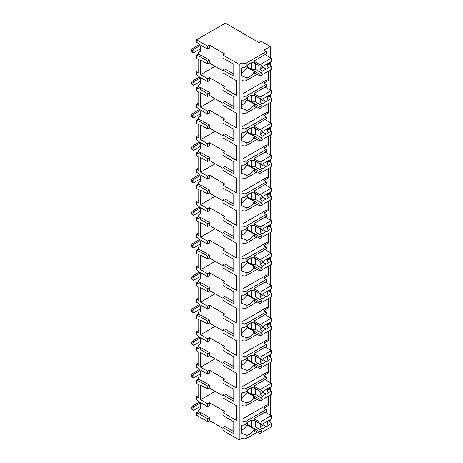 <?xml version="1.0" encoding="UTF-8"?>
<svg xmlns="http://www.w3.org/2000/svg" width="463" height="463" viewBox="0 0 463 463"><rect width="100%" height="100%" fill="white"/><g stroke="black" fill="none" stroke-linecap="round" stroke-linejoin="round"><path stroke-width="0.69" d="M198.766 395.344L196.549 396.623L196.549 399.65L199.501 401.994L207.627 406.688L207.627 403.742L209.473 402.677L224.804 411.526L222.958 412.597L222.958 415.537L233.78 421.787L233.78 431.597L224.804 426.417L222.958 427.482L222.958 430.468L239.209 439.85L241.981 438.253A3.397 1.962 0 0 0 246.785 438.253L257.497 432.066M269.998 422.077L270.242 419.663M207.627 421.614L207.627 418.633L199.501 413.939L196.549 412.874L196.549 415.218L207.627 421.614L209.473 420.549L222.958 428.333M224.804 53.968L222.958 55.033L239.209 64.415L241.981 62.818A3.397 1.962 0 0 0 246.785 62.818L266.179 51.619L263.777 50.235L270.242 46.503L261.19 41.276L258.973 42.555L225.359 23.15L196.549 39.783L207.627 46.184L209.473 45.114L224.804 53.968M233.78 64.264L233.78 74.08L224.804 68.894L222.958 69.959L233.78 76.21L233.78 64.264L222.958 58.02L222.958 55.033M198.766 70.324L196.549 71.603L196.549 74.63L199.501 76.98L207.627 81.667L209.473 80.603L209.473 77.662L224.804 86.512L222.958 87.576L236.257 95.256L236.257 80.579L222.958 72.905L222.958 69.959M233.78 96.767L233.78 106.577L224.804 101.397L222.958 102.462L233.78 108.712L233.78 96.767L222.958 90.522L222.958 87.576M198.766 102.827L196.549 104.106L196.549 107.132L199.501 109.482L207.627 114.17L209.473 113.105L209.473 110.165L224.804 119.014L222.958 120.079L236.257 127.759L236.257 113.082L222.958 105.408L222.958 102.462M233.78 129.27L233.78 139.079L224.804 133.9L222.958 134.964L233.78 141.215L233.78 129.27L222.958 123.025L222.958 120.079M198.766 135.329L196.549 136.608L196.549 139.635L199.501 141.979L207.627 146.673L209.473 145.608L209.473 142.662L224.804 151.517L222.958 152.582L236.257 160.256L236.257 145.585L222.958 137.91L222.958 134.964M233.78 161.772L233.78 171.582L224.804 166.402L222.958 167.467L233.78 173.718L233.78 161.772L222.958 155.522L222.958 152.582M198.766 167.832L196.549 169.111L196.549 172.138L199.501 174.482L207.627 179.175L209.473 178.11L209.473 175.164L224.804 184.014L222.958 185.084L236.257 192.758L236.257 178.087L222.958 170.407L222.958 167.467M233.78 194.275L233.78 204.085L224.804 198.905L222.958 199.97L233.78 206.214L233.78 194.275L222.958 188.024L222.958 185.084M198.766 200.329L196.549 201.613L196.549 204.64L199.501 206.984L207.627 211.678L209.473 210.613L209.473 207.667L224.804 216.516L222.958 217.587L236.257 225.261L236.257 210.59L222.958 202.91L222.958 199.97M233.78 226.777L233.78 236.587L224.804 231.402L222.958 232.472L233.78 238.717L233.78 226.777L222.958 220.527L222.958 217.587M198.766 232.831L196.549 234.11L196.549 237.143L199.501 239.487L207.627 244.18L209.473 243.11L209.473 240.17L224.804 249.019L222.958 250.084L236.257 257.764L236.257 243.092L222.958 235.412L222.958 232.472M233.78 259.28L233.78 269.09L224.804 263.904L222.958 264.969L233.78 271.22L233.78 259.28L222.958 253.029L222.958 250.084M198.766 265.334L196.549 266.613L196.549 269.645L199.501 271.989L207.627 276.683L209.473 275.612L209.473 272.672L224.804 281.521L222.958 282.586L236.257 290.266L236.257 275.595L222.958 267.915L222.958 264.969M233.78 291.777L233.78 301.592L224.804 296.407L222.958 297.472L233.78 303.722L233.78 291.777L222.958 285.532L222.958 282.586M198.766 297.836L196.549 299.115L196.549 302.142L199.501 304.492L207.627 309.18L209.473 308.115L209.473 305.175L224.804 314.024L222.958 315.089L236.257 322.769L236.257 308.092L222.958 300.418L222.958 297.472M233.78 324.279L233.78 334.089L224.804 328.909L222.958 329.974L233.78 336.225L233.78 324.279L222.958 318.035L222.958 315.089M198.766 330.339L196.549 331.618L196.549 334.645L199.501 336.995L207.627 341.682L209.473 340.618L209.473 337.672L224.804 346.527L222.958 347.591L236.257 355.271L236.257 340.594L222.958 332.92L222.958 329.974M233.78 356.782L233.78 366.592L224.804 361.412L222.958 362.477L233.78 368.727L233.78 356.782L222.958 350.532L222.958 347.591M198.766 362.842L196.549 364.121L196.549 367.147L199.501 369.491L207.627 374.185L209.473 373.12L209.473 370.174L224.804 379.029L222.958 380.094L236.257 387.768L236.257 373.097L222.958 365.423L222.958 362.477M233.78 389.285L233.78 399.094L224.804 393.915L222.958 394.98L233.78 401.23L233.78 389.285L222.958 383.034L222.958 380.094M222.958 412.597L236.257 420.271L236.257 405.6L222.958 397.92L222.958 394.98M196.549 39.783L196.549 42.133L199.501 44.477L207.627 49.171L209.473 48.1L209.473 45.114M239.209 439.85L239.209 64.415M233.78 421.787L233.78 433.727L222.958 427.482M222.958 395.79L209.473 388.006L207.627 389.07L200.612 385.019L200.612 399.691L215.162 391.287M207.627 403.742L200.612 399.691M222.958 70.77L209.473 62.985L209.473 60.045L201.347 55.352L198.395 54.287L198.395 52.857L200.612 51.086L200.612 46.821L199.345 44.35M222.958 103.272L209.473 95.488L209.473 92.548L201.347 87.854L198.395 86.789L198.395 85.36L200.612 83.589L200.612 79.323L199.345 76.852M222.958 135.775L209.473 127.991L209.473 125.051L201.347 120.357L198.395 119.292L198.395 117.862L200.612 116.091L200.612 111.826L199.345 109.355M222.958 168.277L209.473 160.493L209.473 157.547L201.347 152.859L198.395 151.795L198.395 150.365L200.612 148.594L200.612 144.329L199.345 141.857M222.958 200.78L209.473 192.996L209.473 190.05L201.347 185.362L198.395 184.291L198.395 182.862L200.612 181.097L200.612 176.831L199.345 174.36M222.958 233.283L209.473 225.498L209.473 222.553L201.347 217.859L198.395 216.794L198.395 215.364L200.612 213.593L200.612 209.334L199.345 206.863M222.958 265.785L209.473 258.001L209.473 255.055L201.347 250.361L198.395 249.297L198.395 247.867L200.612 246.096L200.612 241.831L199.345 239.365M222.958 298.282L209.473 290.498L209.473 287.558L201.347 282.864L198.395 281.799L198.395 280.37L200.612 278.599L200.612 274.333L199.345 271.862M222.958 330.785L209.473 323L209.473 320.06L201.347 315.367L198.395 314.302L198.395 312.872L200.612 311.101L200.612 306.836L199.345 304.365M222.958 363.287L209.473 355.503L209.473 352.563L201.347 347.869L198.395 346.804L198.395 345.375L200.612 343.604L200.612 339.338L199.345 336.867M209.473 388.006L209.473 385.06L201.347 380.372L198.395 379.307L198.395 377.877L200.612 376.106L200.612 371.841L199.345 369.37M209.473 420.549L209.473 417.562L201.347 412.874L198.395 411.804L198.395 410.374L200.612 408.609L200.612 404.344L199.345 401.872M207.627 406.688L209.473 405.623L209.473 402.677M209.473 62.985L207.627 64.056L200.612 60.005L200.612 74.676L215.162 66.273M207.627 81.667L207.627 78.727L209.473 77.662M207.627 78.727L200.612 74.676M207.627 49.171L207.627 46.184M207.627 418.633L209.473 417.562M207.627 64.056L207.627 61.11L209.473 60.045M196.549 104.106L198.766 105.385L198.766 92.16L196.549 90.881L196.549 87.854L199.501 88.919L207.627 93.613L207.627 96.559L209.473 95.488M207.627 93.613L209.473 92.548M207.627 114.17L207.627 111.23L209.473 110.165M196.549 136.608L198.766 137.887L198.766 124.663L196.549 123.384L196.549 120.357L199.501 121.422L207.627 126.115L207.627 129.055L209.473 127.991M207.627 126.115L209.473 125.051M207.627 146.673L207.627 143.733L209.473 142.662M196.549 169.111L198.766 170.39L198.766 157.165L196.549 155.886L196.549 152.859L199.501 153.924L207.627 158.618L207.627 161.558L209.473 160.493M207.627 158.618L209.473 157.547M207.627 179.175L207.627 176.229L209.473 175.164M196.549 201.613L198.766 202.892L198.766 189.668L196.549 188.389L196.549 185.362L199.501 186.427L207.627 191.121L207.627 194.061L209.473 192.996M207.627 191.121L209.473 190.05M207.627 211.678L207.627 208.732L209.473 207.667M196.549 234.11L198.766 235.395L198.766 222.171L196.549 220.892L196.549 217.859L199.501 218.93L207.627 223.617L207.627 226.563L209.473 225.498M207.627 223.617L209.473 222.553M207.627 244.18L207.627 241.235L209.473 240.17M196.549 266.613L198.766 267.892L198.766 254.673L196.549 253.394L196.549 250.361L199.501 251.432L207.627 256.12L207.627 259.066L209.473 258.001M207.627 256.12L209.473 255.055M207.627 276.683L207.627 273.737L209.473 272.672M196.549 299.115L198.766 300.394L198.766 287.176L196.549 285.891L196.549 282.864L199.501 283.929L207.627 288.623L207.627 291.568L209.473 290.498M207.627 288.623L209.473 287.558M207.627 309.18L207.627 306.24L209.473 305.175M196.549 331.618L198.766 332.897L198.766 319.673L196.549 318.394L196.549 315.367L199.501 316.432L207.627 321.125L207.627 324.065L209.473 323M207.627 321.125L209.473 320.06M207.627 341.682L207.627 338.742L209.473 337.672M196.549 364.121L198.766 365.4L198.766 352.175L196.549 350.896L196.549 347.869L199.501 348.934L207.627 353.628L207.627 356.568L209.473 355.503M207.627 353.628L209.473 352.563M207.627 374.185L207.627 371.245L209.473 370.174M207.627 389.07L207.627 386.13L209.473 385.06M196.549 71.603L198.766 72.882L198.766 59.663L196.549 58.379L196.549 55.352L198.395 54.287M207.627 61.11L199.501 56.417L196.549 55.352M207.627 96.559L200.612 92.502L200.612 107.179L215.162 98.775M207.627 111.23L200.612 107.179M207.627 129.055L200.612 125.004L200.612 139.676L215.162 131.278M207.627 143.733L200.612 139.676M207.627 161.558L200.612 157.507L200.612 172.178L215.162 163.775M207.627 176.229L200.612 172.178M207.627 194.061L200.612 190.009L200.612 204.681L215.162 196.277M207.627 208.732L200.612 204.681M207.627 226.563L200.612 222.512L200.612 237.183L215.162 228.78M207.627 241.235L200.612 237.183M207.627 259.066L200.612 255.015L200.612 269.686L215.162 261.282M207.627 273.737L200.612 269.686M207.627 291.568L200.612 287.517L200.612 302.189L215.162 293.785M207.627 306.24L200.612 302.189M207.627 324.065L200.612 320.014L200.612 334.691L215.162 326.288M207.627 338.742L200.612 334.691M207.627 356.568L200.612 352.517L200.612 367.188L215.162 358.79M207.627 371.245L200.612 367.188M196.549 396.623L198.766 397.902L198.766 384.678L196.549 383.399L196.549 380.372L198.395 379.307M207.627 386.13L199.501 381.437L196.549 380.372M196.549 412.874L198.395 411.804M196.549 87.854L198.395 86.789M196.549 120.357L198.395 119.292M196.549 152.859L198.395 151.795M196.549 185.362L198.395 184.291M196.549 217.859L198.395 216.794M196.549 250.361L198.395 249.297M196.549 282.864L198.395 281.799M196.549 315.367L198.395 314.302M196.549 347.869L198.395 346.804M270.242 415.108L270.242 395.084M270.242 389.869L270.242 387.161M270.242 382.612L270.242 362.581M270.242 357.367L270.242 354.658M270.242 350.109L270.242 330.084M270.242 324.87L270.242 322.155M270.242 317.606L270.242 297.582M270.242 292.367L270.242 289.659M270.242 285.104L270.242 265.079M270.242 259.865L270.242 257.156M270.242 252.601L270.242 232.576M270.242 227.362L270.242 224.653M270.242 220.099L270.242 200.074M270.242 194.859L270.242 192.151M270.242 187.602L270.242 167.571M270.242 162.357L270.242 159.648M270.242 155.099L270.242 135.074M270.242 129.854L270.242 127.146M270.242 122.597L270.242 102.572M270.242 97.357L270.242 94.643M270.242 90.094L270.242 70.069M270.242 64.855L270.242 62.146M270.242 57.591L270.242 46.503M241.981 372.865A3.397 1.962 0 0 0 246.785 372.865L246.785 370.331L241.981 368.502L241.981 392.583C243.66 392.983 245.257 392.375 246.785 390.749A9.926 5.73 120 0 1 254.332 388.197A9.926 5.73 120 0 1 254.355 388.208L254.355 385.806L266.179 378.983L266.179 377.067L263.777 375.678L268.39 373.01L268.39 363.652M241.981 340.363A3.397 1.962 0 0 0 246.785 340.363L246.785 337.828L241.981 335.999L241.981 360.081C243.66 360.48 245.257 359.873 246.785 358.246A9.926 5.73 120 0 1 254.332 355.694A9.926 5.73 120 0 1 254.355 355.706L254.355 353.31L266.179 346.48L266.179 344.565L263.777 343.176L268.39 340.513L268.39 331.149M241.981 307.86A3.397 1.962 0 0 0 246.785 307.86L246.785 305.325L241.981 303.496L241.981 327.578C243.66 327.978 245.257 327.37 246.785 325.749A9.926 5.73 120 0 1 254.332 323.191A9.926 5.73 120 0 1 254.355 323.209L254.355 320.807L266.179 313.978L266.179 312.062L263.777 310.673L268.39 308.011L268.39 298.647M241.981 275.358A3.397 1.962 0 0 0 246.785 275.358L246.785 272.829L241.981 270.994L241.981 295.076C243.66 295.481 245.257 294.867 246.785 293.247A9.926 5.73 120 0 1 254.332 290.689A9.926 5.73 120 0 1 254.355 290.706L254.355 288.304L266.179 281.481L266.179 279.559L263.777 278.17L268.39 275.508L268.39 266.144M241.981 242.855A3.397 1.962 0 0 0 246.785 242.855L246.785 240.326L241.981 238.491L241.981 262.573C243.66 262.978 245.257 262.365 246.785 260.744A9.926 5.73 120 0 1 254.332 258.186A9.926 5.73 120 0 1 254.355 258.204L254.355 255.802L266.179 248.978L266.179 247.057L263.777 245.674L268.39 243.006L268.39 233.641M241.981 210.352A3.397 1.962 0 0 0 246.785 210.352L246.785 207.823L241.981 205.989L241.981 230.07C243.66 230.476 245.257 229.862 246.785 228.242A9.926 5.73 120 0 1 254.332 225.689A9.926 5.73 120 0 1 254.355 225.701L254.355 223.299L266.179 216.476L266.179 214.554L263.777 213.171L268.39 210.503L268.39 201.139M241.981 177.85A3.397 1.962 0 0 0 246.785 177.85L246.785 175.321L241.981 173.492L241.981 197.574C243.66 197.973 245.257 197.36 246.785 195.739A9.926 5.73 120 0 1 254.332 193.187A9.926 5.73 120 0 1 254.355 193.198L254.355 190.797L266.179 183.973L266.179 182.052L263.777 180.668L268.39 178L268.39 168.642M241.981 145.353A3.397 1.962 0 0 0 246.785 145.353L246.785 142.818L241.981 140.989L241.981 165.071C243.66 165.47 245.257 164.863 246.785 163.236A9.926 5.73 120 0 1 254.332 160.684A9.926 5.73 120 0 1 254.355 160.696L254.355 158.294L266.179 151.47L266.179 149.555L263.777 148.166L268.39 145.498L268.39 136.139M241.981 112.85A3.397 1.962 0 0 0 246.785 112.85L246.785 110.316L241.981 108.487L241.981 132.568C243.66 132.968 245.257 132.36 246.785 130.734A9.926 5.73 120 0 1 254.332 128.182A9.926 5.73 120 0 1 254.355 128.193L254.355 125.797L266.179 118.968L266.179 117.052L263.777 115.663L268.39 113.001L268.39 103.637M241.981 80.348A3.397 1.962 0 0 0 246.785 80.348L246.785 77.813L241.981 75.984L241.981 100.066C243.66 100.465 245.257 99.858 246.785 98.237A9.926 5.73 120 0 1 254.332 95.679A9.926 5.73 120 0 1 254.355 95.696L254.355 93.294L266.179 86.471L266.179 84.55L263.777 83.161L268.39 80.498L268.39 71.134M266.179 409.564L266.179 411.485L254.355 418.309L254.355 420.711A9.926 5.73 120 0 0 254.332 420.699A9.926 5.73 120 0 0 246.785 423.251C245.257 424.872 243.66 425.485 241.981 425.086L241.981 420.763A3.397 1.962 0 0 0 246.785 420.763L266.179 409.564L263.777 408.181L268.39 405.513L268.39 396.154M246.785 405.362L246.785 402.833L241.981 400.999L241.981 405.362A3.397 1.962 0 0 0 246.785 405.362L257.162 399.372M254.309 63.165L254.355 63.194A9.926 5.73 120 0 0 254.332 63.176A9.926 5.73 120 0 0 246.785 65.734C245.257 67.355 243.66 67.968 241.981 67.563L241.981 62.818M241.981 438.253L241.981 433.501L246.785 435.336A9.926 5.73 120 0 0 254.355 429.132L246.97 424.866A9.926 5.73 120 0 1 241.426 430.44M242.19 433.623L241.981 433.501A9.926 5.73 120 0 1 241.426 433.096L241.426 426.134A9.926 5.73 120 0 1 241.981 425.086M242.19 76.106L241.981 75.984A9.926 5.73 120 0 1 241.426 75.573L241.426 68.611A9.926 5.73 120 0 1 241.981 67.563M241.981 95.743A3.397 1.962 0 0 0 246.785 95.743L266.179 84.55M242.19 108.608L241.981 108.487A9.926 5.73 120 0 1 241.426 108.076L241.426 101.113A9.926 5.73 120 0 1 241.981 100.066M241.981 128.245A3.397 1.962 0 0 0 246.785 128.245L266.179 117.052M242.19 141.105L241.981 140.989A9.926 5.73 120 0 1 241.426 140.578L241.426 133.616A9.926 5.73 120 0 1 241.981 132.568M241.981 160.748A3.397 1.962 0 0 0 246.785 160.748L266.179 149.555M242.19 173.608L241.981 173.492A9.926 5.73 120 0 1 241.426 173.081L241.426 166.119A9.926 5.73 120 0 1 241.981 165.071M241.981 193.25A3.397 1.962 0 0 0 246.785 193.25L266.179 182.052M242.19 206.11L241.981 205.989A9.926 5.73 120 0 1 241.426 205.584L241.426 198.621A9.926 5.73 120 0 1 241.981 197.574M241.981 225.753A3.397 1.962 0 0 0 246.785 225.753L266.179 214.554M242.19 238.613L241.981 238.491A9.926 5.73 120 0 1 241.426 238.086L241.426 231.124A9.926 5.73 120 0 1 241.981 230.07M241.981 258.256A3.397 1.962 0 0 0 246.785 258.256L266.179 247.057M242.19 271.115L241.981 270.994A9.926 5.73 120 0 1 241.426 270.583L241.426 263.621A9.926 5.73 120 0 1 241.981 262.573M241.981 290.758A3.397 1.962 0 0 0 246.785 290.758L266.179 279.559M242.19 303.618L241.981 303.496A9.926 5.73 120 0 1 241.426 303.086L241.426 296.123A9.926 5.73 120 0 1 241.981 295.076M241.981 323.255A3.397 1.962 0 0 0 246.785 323.255L266.179 312.062M242.19 336.121L241.981 335.999A9.926 5.73 120 0 1 241.426 335.588L241.426 328.626A9.926 5.73 120 0 1 241.981 327.578M241.981 355.758A3.397 1.962 0 0 0 246.785 355.758L266.179 344.565M242.19 368.617L241.981 368.502A9.926 5.73 120 0 1 241.426 368.091L241.426 361.128A9.926 5.73 120 0 1 241.981 360.081M241.981 388.26A3.397 1.962 0 0 0 246.785 388.26L266.179 377.067M242.19 401.12L241.981 400.999A9.926 5.73 120 0 1 241.426 400.593L241.426 393.631A9.926 5.73 120 0 1 241.981 392.583M241.981 405.362L241.981 420.763M241.981 419.27L267.099 404.766L267.099 396.901M268.39 405.513L267.099 404.766M254.355 63.194L254.355 60.792L266.179 53.968L266.179 51.619M255.466 73.374L254.355 74.016L254.355 71.615L246.97 67.349A9.926 5.73 120 0 1 241.426 72.922M255.466 430.891L254.355 431.533L254.355 429.132M246.785 80.348L257.162 74.352M246.785 77.813A9.926 5.73 120 0 0 254.355 71.615M246.785 112.85L257.162 106.855M246.785 110.316A9.926 5.73 120 0 0 254.355 104.111L246.97 99.846A9.926 5.73 120 0 1 241.426 105.425M255.466 105.877L254.355 106.513L254.355 104.111M246.785 145.353L257.162 139.357M246.785 142.818A9.926 5.73 120 0 0 254.355 136.614L246.97 132.349A9.926 5.73 120 0 1 241.426 137.928M255.466 138.379L254.355 139.016L254.355 136.614M246.785 177.85L257.162 171.86M246.785 175.321A9.926 5.73 120 0 0 254.355 169.117L246.97 164.851A9.926 5.73 120 0 1 241.426 170.425M255.466 170.882L254.355 171.518L254.355 169.117M246.785 210.352L257.162 204.362M246.785 207.823A9.926 5.73 120 0 0 254.355 201.619L246.97 197.354A9.926 5.73 120 0 1 241.426 202.927M255.466 203.379L254.355 204.021L254.355 201.619M246.785 242.855L257.162 236.865M246.785 240.326A9.926 5.73 120 0 0 254.355 234.122L246.97 229.856A9.926 5.73 120 0 1 241.426 235.43M255.466 235.881L254.355 236.524L254.355 234.122M246.785 275.358L257.162 269.368M246.785 272.829A9.926 5.73 120 0 0 254.355 266.624L246.97 262.359A9.926 5.73 120 0 1 241.426 267.932M255.466 268.384L254.355 269.026L254.355 266.624M246.785 307.86L257.162 301.864M246.785 305.325A9.926 5.73 120 0 0 254.355 299.127L246.97 294.862A9.926 5.73 120 0 1 241.426 300.435M255.466 300.886L254.355 301.523L254.355 299.127M246.785 340.363L257.162 334.367M246.785 337.828A9.926 5.73 120 0 0 254.355 331.624L246.97 327.358A9.926 5.73 120 0 1 241.426 332.938M255.466 333.389L254.355 334.026L254.355 331.624M246.785 372.865L257.162 366.87M246.785 370.331A9.926 5.73 120 0 0 254.355 364.126L246.97 359.861A9.926 5.73 120 0 1 241.426 365.44M255.466 365.892L254.355 366.528L254.355 364.126M246.785 402.833A9.926 5.73 120 0 0 254.355 396.629L246.97 392.364A9.926 5.73 120 0 1 241.426 397.937M255.466 398.388L254.355 399.031L254.355 396.629M247.427 65.104L247.248 67.505M254.355 63.032L259.986 66.284L262.023 65.109L262.023 66.886L266.063 64.554A3.137 1.811 120 0 1 267.082 63.68A3.137 1.811 120 0 1 268.1 63.379L271.254 61.556L271.254 58.176L259.986 64.681L259.986 66.284M254.355 61.429L259.986 64.681M247.248 67.031L259.986 74.387L259.986 75.984L271.254 69.479L271.254 66.105L269.408 63.83L267.249 65.075A3.137 1.811 120 0 0 267.423 63.512M254.355 72.732L259.986 75.984M259.986 74.387L262.023 73.212L262.023 71.435L266.063 69.103A3.137 1.811 120 0 0 267.082 68.802A3.137 1.811 120 0 0 268.1 67.922L271.254 66.105M262.023 71.435L260.171 69.161L260.171 67.031L262.023 66.886M263.019 66.313A3.137 1.811 120 0 0 263.221 67.401L260.171 69.161M263.221 67.401L266.063 69.103M268.1 67.922L267.249 65.075M262.023 73.212L255.373 69.375L251.675 69.375L247.427 66.921M255.373 63.616L255.373 69.375M251.675 62.789L251.675 69.375M269.408 63.83L269.408 62.621M265.067 54.605L271.254 58.176M247.427 422.626L247.248 425.028M254.355 420.549L259.986 423.801L262.023 422.626L262.023 424.409L266.063 422.077A3.137 1.811 120 0 1 267.082 421.203A3.137 1.811 120 0 1 268.1 420.896L271.254 419.079L271.254 415.699L259.986 422.204L259.986 423.801M254.355 418.951L259.986 422.204M247.248 424.548L259.986 431.904L259.986 433.507L271.254 427.002L271.254 423.622L269.408 421.347L267.249 422.597A3.137 1.811 120 0 0 267.423 421.035M254.355 430.254L259.986 433.507M259.986 431.904L262.023 430.735L262.023 428.952L266.063 426.62A3.137 1.811 120 0 0 267.082 426.319A3.137 1.811 120 0 0 268.1 425.445L271.254 423.622M262.023 428.952L260.171 426.683L260.171 424.548L262.023 424.409M263.019 423.83A3.137 1.811 120 0 0 263.221 424.924L260.171 426.683M263.221 424.924L266.063 426.62M268.1 425.445L267.249 422.597M262.023 430.735L255.373 426.892L251.675 426.892L247.427 424.444M255.373 421.133L255.373 426.892M251.675 420.306L251.675 426.892M269.408 421.347L269.408 420.144M265.067 412.128L271.254 415.699M268.39 80.498L267.099 79.752L267.099 71.881M241.981 94.255L267.099 79.752M247.427 97.606L247.248 100.008M254.355 95.534L259.986 98.787L262.023 97.612L262.023 99.389L266.063 97.056A3.137 1.811 120 0 1 267.082 96.182A3.137 1.811 120 0 1 268.1 95.882L271.254 94.058L271.254 90.679L259.986 97.184L259.986 98.787M254.355 93.931L259.986 97.184M247.248 99.533L259.986 106.889L259.986 108.487L271.254 101.982L271.254 98.607L269.408 96.333L267.249 97.577A3.137 1.811 120 0 0 267.423 96.015M254.355 105.234L259.986 108.487M259.986 106.889L262.023 105.714L262.023 103.938L266.063 101.605A3.137 1.811 120 0 0 267.082 101.299A3.137 1.811 120 0 0 268.1 100.425L271.254 98.607M262.023 103.938L260.171 101.663L260.171 99.533L262.023 99.389M263.019 98.81A3.137 1.811 120 0 0 263.221 99.904L260.171 101.663M263.221 99.904L266.063 101.605M268.1 100.425L267.249 97.577M262.023 105.714L255.373 101.877L251.675 101.877L247.427 99.423M255.373 96.119L255.373 101.877M251.675 95.291L251.675 101.877M269.408 96.333L269.408 95.123M265.067 87.108L271.254 90.679M268.39 113.001L267.099 112.254L267.099 104.383M241.981 126.752L267.099 112.254M247.427 130.109L247.248 132.511M254.355 128.031L259.986 131.284L262.023 130.115L262.023 131.891L266.063 129.559A3.137 1.811 120 0 1 267.082 128.685A3.137 1.811 120 0 1 268.1 128.384L271.254 126.561L271.254 123.181L259.986 129.686L259.986 131.284M254.355 126.434L259.986 129.686M247.248 132.03L259.986 139.392L259.986 140.989L271.254 134.484L271.254 131.104L269.408 128.836L267.249 130.08A3.137 1.811 120 0 0 267.423 128.517M254.355 137.737L259.986 140.989M259.986 139.392L262.023 138.217L262.023 136.44L266.063 134.102A3.137 1.811 120 0 0 267.082 133.801A3.137 1.811 120 0 0 268.1 132.927L271.254 131.104M262.023 136.44L260.171 134.166L260.171 132.03L262.023 131.891M263.019 131.313A3.137 1.811 120 0 0 263.221 132.406L260.171 134.166M263.221 132.406L266.063 134.102M268.1 132.927L267.249 130.08M262.023 138.217L255.373 134.38L251.675 134.38L247.427 131.926M255.373 128.621L255.373 134.38M251.675 127.794L251.675 134.38M269.408 128.836L269.408 127.626M265.067 119.61L271.254 123.181M268.39 145.498L267.099 144.751L267.099 136.886M241.981 159.255L267.099 144.751M247.427 162.611L247.248 165.013M254.355 160.534L259.986 163.786L262.023 162.617L262.023 164.394L266.063 162.062A3.137 1.811 120 0 1 267.082 161.188A3.137 1.811 120 0 1 268.1 160.887L271.254 159.064L271.254 155.684L259.986 162.189L259.986 163.786M254.355 158.936L259.986 162.189M247.248 164.533L259.986 171.895L259.986 173.492L271.254 166.987L271.254 163.607L269.408 161.338L267.249 162.582A3.137 1.811 120 0 0 267.423 161.02M254.355 170.239L259.986 173.492M259.986 171.895L262.023 170.72L262.023 168.937L266.063 166.605A3.137 1.811 120 0 0 267.082 166.304A3.137 1.811 120 0 0 268.1 165.43L271.254 163.607M262.023 168.937L260.171 166.668L260.171 164.533L262.023 164.394M263.019 163.815A3.137 1.811 120 0 0 263.221 164.909L260.171 166.668M263.221 164.909L266.063 166.605M268.1 165.43L267.249 162.582M262.023 170.72L255.373 166.883L251.675 166.883L247.427 164.429M255.373 161.124L255.373 166.883M251.675 160.291L251.675 166.883M269.408 161.338L269.408 160.129M265.067 152.113L271.254 155.684M268.39 178L267.099 177.254L267.099 169.389M241.981 191.757L267.099 177.254M247.427 195.114L247.248 197.516M254.355 193.036L259.986 196.289L262.023 195.114L262.023 196.897L266.063 194.564A3.137 1.811 120 0 1 267.082 193.69A3.137 1.811 120 0 1 268.1 193.384L271.254 191.566L271.254 188.186L259.986 194.691L259.986 196.289M254.355 191.439L259.986 194.691M247.248 197.035L259.986 204.391L259.986 205.994L271.254 199.489L271.254 196.109L269.408 193.835L267.249 195.085A3.137 1.811 120 0 0 267.423 193.522M254.355 202.742L259.986 205.994M259.986 204.391L262.023 203.222L262.023 201.44L266.063 199.107A3.137 1.811 120 0 0 267.082 198.806A3.137 1.811 120 0 0 268.1 197.933L271.254 196.109M262.023 201.44L260.171 199.171L260.171 197.035L262.023 196.897M263.019 196.318A3.137 1.811 120 0 0 263.221 197.412L260.171 199.171M263.221 197.412L266.063 199.107M268.1 197.933L267.249 195.085M262.023 203.222L255.373 199.379L251.675 199.379L247.427 196.931M255.373 193.627L255.373 199.379M251.675 192.793L251.675 199.379M269.408 193.835L269.408 192.631M265.067 184.615L271.254 188.186M268.39 210.503L267.099 209.756L267.099 201.885M241.981 224.26L267.099 209.756M247.427 227.617L247.248 230.013M254.355 225.539L259.986 228.791L262.023 227.617L262.023 229.399L266.063 227.061A3.137 1.811 120 0 1 267.082 226.187A3.137 1.811 120 0 1 268.1 225.886L271.254 224.063L271.254 220.689L259.986 227.194L259.986 228.791M254.355 223.942L259.986 227.194M247.248 229.538L259.986 236.894L259.986 238.497L271.254 231.992L271.254 228.612L269.408 226.338L267.249 227.588A3.137 1.811 120 0 0 267.423 226.025M254.355 235.245L259.986 238.497M259.986 236.894L262.023 235.725L262.023 233.942L266.063 231.61A3.137 1.811 120 0 0 267.082 231.309A3.137 1.811 120 0 0 268.1 230.435L271.254 228.612M262.023 233.942L260.171 231.668L260.171 229.538L262.023 229.399M263.019 228.82A3.137 1.811 120 0 0 263.221 229.914L260.171 231.668M263.221 229.914L266.063 231.61M268.1 230.435L267.249 227.588M262.023 235.725L255.373 231.882L251.675 231.882L247.427 229.434M255.373 226.123L255.373 231.882M251.675 225.296L251.675 231.882M269.408 226.338L269.408 225.134M265.067 217.112L271.254 220.689M268.39 243.006L267.099 242.259L267.099 234.388M241.981 256.762L267.099 242.259M247.427 260.113L247.248 262.515M254.355 258.041L259.986 261.294L262.023 260.119L262.023 261.902L266.063 259.564A3.137 1.811 120 0 1 267.082 258.69A3.137 1.811 120 0 1 268.1 258.389L271.254 256.566L271.254 253.192L259.986 259.691L259.986 261.294M254.355 256.444L259.986 259.691M247.248 262.041L259.986 269.397L259.986 270.994L271.254 264.495L271.254 261.115L269.408 258.84L267.249 260.084A3.137 1.811 120 0 0 267.423 258.522M254.355 267.747L259.986 270.994M259.986 269.397L262.023 268.222L262.023 266.445L266.063 264.113A3.137 1.811 120 0 0 267.082 263.812A3.137 1.811 120 0 0 268.1 262.938L271.254 261.115M262.023 266.445L260.171 264.17L260.171 262.041L262.023 261.902M263.019 261.323A3.137 1.811 120 0 0 263.221 262.411L260.171 264.17M263.221 262.411L266.063 264.113M268.1 262.938L267.249 260.084M262.023 268.222L255.373 264.385L251.675 264.385L247.427 261.931M255.373 258.626L255.373 264.385M251.675 257.798L251.675 264.385M269.408 258.84L269.408 257.636M265.067 249.615L271.254 253.192M268.39 275.508L267.099 274.762L267.099 266.891M241.981 289.265L267.099 274.762M247.427 292.616L247.248 295.018M254.355 290.544L259.986 293.797L262.023 292.622L262.023 294.399L266.063 292.066A3.137 1.811 120 0 1 267.082 291.192A3.137 1.811 120 0 1 268.1 290.891L271.254 289.068L271.254 285.688L259.986 292.194L259.986 293.797M254.355 288.941L259.986 292.194M247.248 294.543L259.986 301.899L259.986 303.496L271.254 296.991L271.254 293.617L269.408 291.343L267.249 292.587A3.137 1.811 120 0 0 267.423 291.024M254.355 300.244L259.986 303.496M259.986 301.899L262.023 300.724L262.023 298.948L266.063 296.615A3.137 1.811 120 0 0 267.082 296.314A3.137 1.811 120 0 0 268.1 295.435L271.254 293.617M262.023 298.948L260.171 296.673L260.171 294.543L262.023 294.399M263.019 293.826A3.137 1.811 120 0 0 263.221 294.914L260.171 296.673M263.221 294.914L266.063 296.615M268.1 295.435L267.249 292.587M262.023 300.724L255.373 296.887L251.675 296.887L247.427 294.433M255.373 291.129L255.373 296.887M251.675 290.301L251.675 296.887M269.408 291.343L269.408 290.133M265.067 282.117L271.254 285.688M268.39 308.011L267.099 307.264L267.099 299.393M241.981 321.762L267.099 307.264M247.427 325.119L247.248 327.52M254.355 323.047L259.986 326.299L262.023 325.124L262.023 326.901L266.063 324.569A3.137 1.811 120 0 1 267.082 323.695A3.137 1.811 120 0 1 268.1 323.394L271.254 321.571L271.254 318.191L259.986 324.696L259.986 326.299M254.355 321.444L259.986 324.696M247.248 327.046L259.986 334.402L259.986 335.999L271.254 329.494L271.254 326.12L269.408 323.845L267.249 325.09A3.137 1.811 120 0 0 267.423 323.527M254.355 332.747L259.986 335.999M259.986 334.402L262.023 333.227L262.023 331.45L266.063 329.118A3.137 1.811 120 0 0 267.082 328.811A3.137 1.811 120 0 0 268.1 327.937L271.254 326.12M262.023 331.45L260.171 329.176L260.171 327.046L262.023 326.901M263.019 326.322A3.137 1.811 120 0 0 263.221 327.416L260.171 329.176M263.221 327.416L266.063 329.118M268.1 327.937L267.249 325.09M262.023 333.227L255.373 329.39L251.675 329.39L247.427 326.936M255.373 323.631L255.373 329.39M251.675 322.804L251.675 329.39M269.408 323.845L269.408 322.636M265.067 314.62L271.254 318.191M268.39 340.513L267.099 339.767L267.099 331.896M241.981 354.264L267.099 339.767M247.427 357.621L247.248 360.023M254.355 355.543L259.986 358.796L262.023 357.627L262.023 359.404L266.063 357.071A3.137 1.811 120 0 1 267.082 356.197A3.137 1.811 120 0 1 268.1 355.897L271.254 354.073L271.254 350.694L259.986 357.199L259.986 358.796M254.355 353.946L259.986 357.199M247.248 359.543L259.986 366.904L259.986 368.502L271.254 361.997L271.254 358.617L269.408 356.348L267.249 357.592A3.137 1.811 120 0 0 267.423 356.03M254.355 365.249L259.986 368.502M259.986 366.904L262.023 365.729L262.023 363.953L266.063 361.615A3.137 1.811 120 0 0 267.082 361.314A3.137 1.811 120 0 0 268.1 360.44L271.254 358.617M262.023 363.953L260.171 361.678L260.171 359.543L262.023 359.404M263.019 358.825A3.137 1.811 120 0 0 263.221 359.919L260.171 361.678M263.221 359.919L266.063 361.615M268.1 360.44L267.249 357.592M262.023 365.729L255.373 361.892L251.675 361.892L247.427 359.438M255.373 356.134L255.373 361.892M251.675 355.306L251.675 361.892M269.408 356.348L269.408 355.138M265.067 347.123L271.254 350.694M268.39 373.01L267.099 372.264L267.099 364.398M241.981 386.767L267.099 372.264M247.427 390.124L247.248 392.526M254.355 388.046L259.986 391.299L262.023 390.13L262.023 391.906L266.063 389.574A3.137 1.811 120 0 1 267.082 388.7A3.137 1.811 120 0 1 268.1 388.399L271.254 386.576L271.254 383.196L259.986 389.701L259.986 391.299M254.355 386.449L259.986 389.701M247.248 392.045L259.986 399.407L259.986 401.004L271.254 394.499L271.254 391.119L269.408 388.845L267.249 390.095A3.137 1.811 120 0 0 267.423 388.532M254.355 397.752L259.986 401.004M259.986 399.407L262.023 398.232L262.023 396.45L266.063 394.117A3.137 1.811 120 0 0 267.082 393.816A3.137 1.811 120 0 0 268.1 392.942L271.254 391.119M262.023 396.45L260.171 394.181L260.171 392.045L262.023 391.906M263.019 391.328A3.137 1.811 120 0 0 263.221 392.421L260.171 394.181M263.221 392.421L266.063 394.117M268.1 392.942L267.249 390.095M262.023 398.232L255.373 394.395L251.675 394.395L247.427 391.941M255.373 388.636L255.373 394.395M251.675 387.803L251.675 394.395M269.408 388.845L269.408 387.641M265.067 379.625L271.254 383.196M193.308 52.643L192.018 51.897A1.308 0.752 -60 0 1 191.746 51.3L191.746 50.021A1.308 0.752 -60 0 1 192.666 48.424L193.962 49.171A1.308 0.752 120 0 0 193.036 50.768L193.036 52.047A1.308 0.752 120 0 0 193.308 52.643A1.308 0.752 120 0 0 193.962 52.579L200.612 48.742M193.962 49.171L200.022 45.669M192.666 48.424L199.408 44.529A3.137 1.811 0 0 1 199.431 44.517M193.308 85.146L192.018 84.399A1.308 0.752 -60 0 1 191.746 83.803L191.746 82.524A1.308 0.752 -60 0 1 192.666 80.921L193.962 81.667A1.308 0.752 120 0 0 193.036 83.271L193.036 84.55A1.308 0.752 120 0 0 193.308 85.146A1.308 0.752 120 0 0 193.962 85.082L200.612 81.245M193.962 81.667L200.022 78.172M192.666 80.921L199.408 77.032A3.137 1.811 0 0 1 199.431 77.02M193.308 117.648L192.018 116.902A1.308 0.752 -60 0 1 191.746 116.306L191.746 115.027A1.308 0.752 -60 0 1 192.666 113.423L193.962 114.17A1.308 0.752 120 0 0 193.036 115.773L193.036 117.052A1.308 0.752 120 0 0 193.308 117.648A1.308 0.752 120 0 0 193.962 117.585L200.612 113.748M193.962 114.17L200.022 110.674M192.666 113.423L199.408 109.534A3.137 1.811 0 0 1 199.431 109.523M193.308 150.151L192.018 149.404A1.308 0.752 -60 0 1 191.746 148.808L191.746 147.529A1.308 0.752 -60 0 1 192.666 145.926L193.962 146.673A1.308 0.752 120 0 0 193.036 148.276L193.036 149.555A1.308 0.752 120 0 0 193.308 150.151A1.308 0.752 120 0 0 193.962 150.087L200.612 146.244M193.962 146.673L200.022 143.177M192.666 145.926L199.408 142.037A3.137 1.811 0 0 1 199.431 142.025M193.308 182.654L192.018 181.907A1.308 0.752 -60 0 1 191.746 181.305L191.746 180.026A1.308 0.752 -60 0 1 192.666 178.429L193.962 179.175A1.308 0.752 120 0 0 193.036 180.773L193.036 182.052A1.308 0.752 120 0 0 193.308 182.654A1.308 0.752 120 0 0 193.962 182.59L200.612 178.747M193.962 179.175L200.022 175.68M192.666 178.429L199.408 174.539A3.137 1.811 0 0 1 199.431 174.522M193.308 215.156L192.018 214.41A1.308 0.752 -60 0 1 191.746 213.808L191.746 212.529A1.308 0.752 -60 0 1 192.666 210.931L193.962 211.678A1.308 0.752 120 0 0 193.036 213.275L193.036 214.554A1.308 0.752 120 0 0 193.308 215.156A1.308 0.752 120 0 0 193.962 215.087L200.612 211.25M193.962 211.678L200.022 208.176M192.666 210.931L199.408 207.036A3.137 1.811 0 0 1 199.431 207.025M193.308 247.653L192.018 246.906A1.308 0.752 -60 0 1 191.746 246.31L191.746 245.031A1.308 0.752 -60 0 1 192.666 243.434L193.962 244.18A1.308 0.752 120 0 0 193.036 245.778L193.036 247.057A1.308 0.752 120 0 0 193.308 247.653A1.308 0.752 120 0 0 193.962 247.589L200.612 243.752M193.962 244.18L200.022 240.679M192.666 243.434L199.408 239.539A3.137 1.811 0 0 1 199.431 239.527M193.308 280.156L192.018 279.409A1.308 0.752 -60 0 1 191.746 278.813L191.746 277.534A1.308 0.752 -60 0 1 192.666 275.936L193.962 276.683A1.308 0.752 120 0 0 193.036 278.28L193.036 279.559A1.308 0.752 120 0 0 193.308 280.156A1.308 0.752 120 0 0 193.962 280.092L200.612 276.255M193.962 276.683L200.022 273.182M192.666 275.936L199.408 272.041A3.137 1.811 0 0 1 199.431 272.03M193.308 312.658L192.018 311.912A1.308 0.752 -60 0 1 191.746 311.315L191.746 310.036A1.308 0.752 -60 0 1 192.666 308.433L193.962 309.18A1.308 0.752 120 0 0 193.036 310.783L193.036 312.062A1.308 0.752 120 0 0 193.308 312.658A1.308 0.752 120 0 0 193.962 312.594L200.612 308.757M193.962 309.18L200.022 305.684M192.666 308.433L199.408 304.544A3.137 1.811 0 0 1 199.431 304.532M193.308 345.161L192.018 344.414A1.308 0.752 -60 0 1 191.746 343.818L191.746 342.539A1.308 0.752 -60 0 1 192.666 340.936L193.962 341.682A1.308 0.752 120 0 0 193.036 343.286L193.036 344.565A1.308 0.752 120 0 0 193.308 345.161A1.308 0.752 120 0 0 193.962 345.097L200.612 341.26M193.962 341.682L200.022 338.187M192.666 340.936L199.408 337.047A3.137 1.811 0 0 1 199.431 337.035M193.308 377.663L192.018 376.917A1.308 0.752 -60 0 1 191.746 376.321L191.746 375.042A1.308 0.752 -60 0 1 192.666 373.438L193.962 374.185A1.308 0.752 120 0 0 193.036 375.782L193.036 377.067A1.308 0.752 120 0 0 193.308 377.663A1.308 0.752 120 0 0 193.962 377.6L200.612 373.757M193.962 374.185L200.022 370.689M192.666 373.438L199.408 369.549A3.137 1.811 0 0 1 199.431 369.538M193.308 410.166L192.018 409.419A1.308 0.752 -60 0 1 191.746 408.817L191.746 407.538A1.308 0.752 -60 0 1 192.666 405.941L193.962 406.688A1.308 0.752 120 0 0 193.036 408.285L193.036 409.564A1.308 0.752 120 0 0 193.308 410.166A1.308 0.752 120 0 0 193.962 410.102L200.612 406.259M193.962 406.688L200.022 403.192M192.666 405.941L199.408 402.052A3.137 1.811 0 0 1 199.431 402.034M199.501 413.939L201.347 412.874M199.501 56.417L201.347 55.352M199.501 88.919L201.347 87.854M199.501 121.422L201.347 120.357M199.501 153.924L201.347 152.859M199.501 186.427L201.347 185.362M199.501 218.93L201.347 217.859M199.501 251.432L201.347 250.361M199.501 283.929L201.347 282.864M199.501 316.432L201.347 315.367M199.501 348.934L201.347 347.869M199.501 381.437L201.347 380.372M246.785 65.734L246.785 62.818M246.785 438.253L246.785 435.336M246.785 98.237L246.785 95.743M246.785 130.734L246.785 128.245M246.785 163.236L246.785 160.748M246.785 195.739L246.785 193.25M246.785 228.242L246.785 225.753M246.785 260.744L246.785 258.256M246.785 293.247L246.785 290.758M246.785 325.749L246.785 323.255M246.785 358.246L246.785 355.758M246.785 390.749L246.785 388.26M246.785 423.251L246.785 420.763M191.746 51.3L193.036 52.047M191.746 50.021L193.036 50.768M191.746 83.803L193.036 84.55M191.746 82.524L193.036 83.271M191.746 116.306L193.036 117.052M191.746 115.027L193.036 115.773M191.746 148.808L193.036 149.555M191.746 147.529L193.036 148.276M191.746 181.305L193.036 182.052M191.746 180.026L193.036 180.773M191.746 213.808L193.036 214.554M191.746 212.529L193.036 213.275M191.746 246.31L193.036 247.057M191.746 245.031L193.036 245.778M191.746 278.813L193.036 279.559M191.746 277.534L193.036 278.28M191.746 311.315L193.036 312.062M191.746 310.036L193.036 310.783M191.746 343.818L193.036 344.565M191.746 342.539L193.036 343.286M191.746 376.321L193.036 377.067M191.746 375.042L193.036 375.782M191.746 408.817L193.036 409.564M191.746 407.538L193.036 408.285M264.414 68.321L264.819 68.553M264.414 425.838L264.819 426.07M264.414 100.824L264.819 101.056M264.414 133.327L264.819 133.552M264.414 165.823L264.819 166.055M264.414 198.326L264.819 198.558M264.414 230.829L264.819 231.06M264.414 263.331L264.819 263.563M264.414 295.834L264.819 296.065M264.414 328.336L264.819 328.568M264.414 360.839L264.819 361.065M264.414 393.336L264.819 393.567"/></g></svg>
